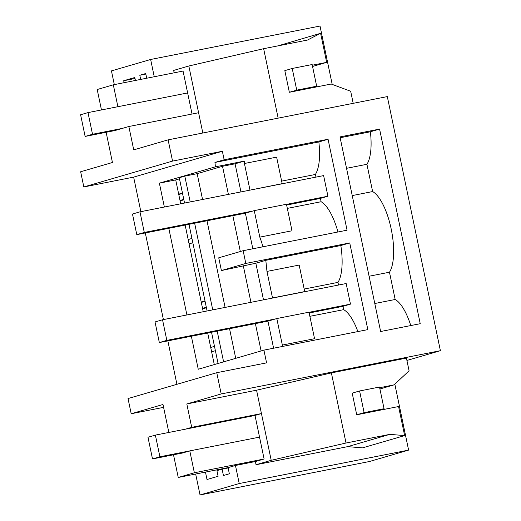 <?xml version="1.0" encoding="UTF-8"?>
<svg xmlns="http://www.w3.org/2000/svg" width="521" height="521" viewBox="0 0 521 521"><rect width="100%" height="100%" fill="white"/><g stroke="black" fill="none" stroke-linecap="round" stroke-linejoin="round"><path stroke-width="0.78" d="M106.134 132.288L112.445 162.5L80.651 171.761L83.822 186.954L172.555 161.1L222.369 151.266L133.643 177.12L140.859 211.669M83.822 186.954L133.643 177.12M406.914 360.447L440.395 350.692L387.311 96.6L168.114 139.856L172.555 161.1M440.395 350.692L221.197 393.948L216.756 372.704L266.576 362.87L263.913 350.125L367.833 329.617L349.728 242.936L245.808 263.444L243.144 250.699L347.064 230.191L328.067 139.257L224.147 159.765L222.369 151.266M380.636 331.512L339.979 136.906L379.581 129.091L420.232 323.697L380.636 331.512M168.114 139.856L133.734 149.872L128.85 126.505L198.592 112.738L188.83 65.998L263.646 48.7L307.475 40.045L320.597 33.305L326.667 62.364L312.548 66.48M122.415 128.374L92.523 134.275L85.131 136.43L115.024 130.53L128.85 126.505M117.889 106.707L113.317 84.819L183.06 71.058L187.632 92.94L117.889 106.707M101.465 109.951L97.199 89.521L113.317 84.819M145.307 232.952L163.405 319.594M167.853 340.877L176.925 384.309M154.242 76.743L150.641 59.479L111.448 70.895L114.32 84.623M394.827 384.133L408.607 450.105L369.422 461.521L200.038 494.95L195.668 474.025M216.756 372.704L128.029 398.552L131.201 413.746L163.594 407.35M263.913 350.125L198.254 369.252L191.357 336.24M186.909 314.958L168.811 228.315M164.362 207.032L159.374 183.145L215.375 166.831A43.425 15.35 -101.2 0 0 214.952 162.448L224.147 159.765M332.209 84.409L320.018 26.05L150.641 59.479M328.067 139.257L318.872 141.94L214.952 162.448M286.491 204.388L327.924 196.209L320.415 198.397L321.112 201.731A43.425 15.35 78.8 0 1 337.953 231.988M315.973 177.114L315.42 174.457C319.301 167.808 320.454 156.964 318.872 141.94M243.144 250.699L218.742 257.804L221.405 270.555L255.844 263.235L263.489 299.842M245.808 263.444L221.405 270.555M379.581 129.091L370.385 131.774L340.154 137.739M370.385 131.774A43.425 15.35 78.8 0 1 366.927 164.291L372.626 191.565A43.425 15.35 78.8 0 1 391.18 228.94A43.425 15.35 78.8 0 1 391.245 229.26A43.425 15.35 78.8 0 1 389.474 272.216L395.172 299.49A43.425 15.35 78.8 0 1 410.782 325.566M202.825 133.005L198.592 112.738M296.742 90.14L292.216 68.466L312.144 64.532L316.67 86.206L296.742 90.14L289.35 92.289L331.2 84.031L350.672 91.247L353.199 103.327M326.667 62.364L312.281 65.203M140.683 79.42L139.817 75.252L145.73 73.526L146.714 78.235M135.414 80.462L134.796 77.505L123.705 80.735L124.109 82.689M180.097 200.911L183.867 199.81M202.643 308.836L206.414 307.735M180.005 200.448L183.776 199.354M178.762 194.509L182.532 193.408M180.702 203.802L178.69 194.157L182.461 193.057M203.249 311.734L185.15 225.092M189.071 243.867L192.842 242.773M188.172 239.543L191.943 238.442M178.69 194.157L175.714 179.921L159.374 183.145M214.294 364.583L207.697 333.017M215.375 166.831L244.264 161.126L235.075 163.809L222.519 166.284L197.159 173.675L184.799 176.111L179.257 177.726L184.545 203.047M179.485 178.82L175.714 179.921M315.42 174.457L281.633 181.126M248.589 190.406L282.161 183.653L276.625 157.14L244.421 163.496A43.425 15.35 -101.2 0 0 244.264 161.126M174.17 72.81L173.669 70.413L188.83 65.998M320.597 33.305L277.856 45.894M289.35 92.289L284.824 70.622L292.216 68.466M278.149 118.137L263.646 48.7M320.415 198.397L286.635 205.066M321.112 201.731L287.332 208.393M235.075 163.809L240.943 191.917M240.324 251.519L232.835 215.681M228.393 194.392L222.519 166.284M262.929 246.791A43.425 15.35 -101.2 0 0 259.803 237.133L254.268 210.614L245.391 213.2L252.828 248.784M254.268 210.614L286.465 204.265L292.007 230.777L259.803 237.133M235.733 358.337L229.546 328.705M225.098 307.423L207 220.78M202.552 199.491L197.159 173.675M261.099 350.946L255.388 323.606M250.94 302.323L243.287 265.71M366.927 164.291L346.537 168.316M372.626 191.565L352.235 195.583M389.474 272.216L369.083 276.241M192.041 114.034L187.632 92.94L87.997 112.608L80.605 114.757L85.131 136.43M139.817 75.252L145.841 74.06M123.705 80.735L135.004 78.502M201.236 302.082L205.007 300.982M211.617 351.799L215.394 350.698M218.065 363.482L211.539 332.261M207.091 310.972L188.993 224.33M223.607 361.867L217.192 331.141M212.744 309.858L194.646 223.216M190.198 201.933L184.799 176.111M249.963 190.009L244.421 163.496M280.793 184.05L282.161 183.653M408.607 450.105L239.23 483.534L200.038 494.95M239.23 483.534L235.453 465.474L228.061 467.63L229.351 473.791L223.431 475.51L222.102 469.141L228.126 467.949M205.463 472.091L207.013 479.509L218.104 476.279L216.925 470.645L222.102 469.141M364.12 412.639L359.594 390.971L379.516 387.038L384.049 408.705L364.12 412.639L356.722 414.794L398.572 406.536L404.641 435.595L362.492 447.871L347.702 446.64L256.045 464.725L255.381 461.541L235.453 465.474M255.381 461.541L264.108 459.001L255.01 415.445L261.444 413.57L256.56 390.203L331.376 372.899L406.419 358.09L409.083 370.835L394.045 384.863L379.926 388.979M173.506 454.787L178.241 477.464L194.366 472.762L264.108 459.001M178.241 477.464L228.061 467.63M131.201 413.746L162.995 404.485L168.843 432.45M185.261 429.213L191.695 427.337L186.811 403.964L221.197 393.948M194.366 472.762L189.787 450.88L182.396 453.036L152.503 458.936L147.977 437.262L155.375 435.107L255.01 415.445M202.552 308.38L206.323 307.279M201.308 302.434L205.079 301.333M210.718 347.468L214.489 346.367M186.811 403.964L256.56 390.203M404.641 435.595L389.851 434.358L347.702 446.64M389.851 434.358L346.022 443.013L331.376 372.899M256.045 464.725L271.207 460.31L346.022 443.013M271.207 460.31L261.444 413.57L191.695 427.337M189.787 450.88L259.536 437.119L159.901 456.78L152.503 458.936M379.659 387.702L394.045 384.863M356.722 414.794L352.196 393.127L359.594 390.971M349.728 242.936L340.832 245.528L265.808 260.331L255.844 263.235M309.038 312.313L350.47 304.134L342.968 306.322L343.658 309.656A43.425 15.35 78.8 0 1 357.868 331.584M340.832 245.528A43.425 15.35 78.8 0 1 337.966 282.382L338.52 285.039M282.844 346.387A43.425 15.35 -101.2 0 0 282.349 345.058L276.814 318.546L267.937 321.131L273.597 348.21M343.658 309.656L309.878 316.319M276.814 318.546L309.012 312.19L314.554 338.702L282.349 345.058M342.968 306.322L309.181 312.991M337.966 282.382L304.179 289.051M271.141 298.331L272.509 297.934L266.967 271.421L265.808 260.331M303.339 291.981L304.707 291.578L299.171 265.065L266.967 271.421M395.172 299.49L374.781 303.515M272.509 297.934L304.707 291.578M384.049 408.705L376.65 410.861M159.901 456.78L155.375 435.107M316.67 86.206L309.279 88.362M92.523 134.275L87.997 112.608M252.9 211.018L144.291 232.451L139.986 211.839L132.484 214.027L136.789 234.632L245.391 213.2M139.986 211.839L323.619 175.603L327.924 196.209M144.291 232.451L136.789 234.632M275.446 318.943L166.837 340.376L162.532 319.764L155.03 321.952L159.335 342.558L267.937 321.131M162.532 319.764L346.165 283.528L350.47 304.134M166.837 340.376L159.335 342.558"/></g></svg>
